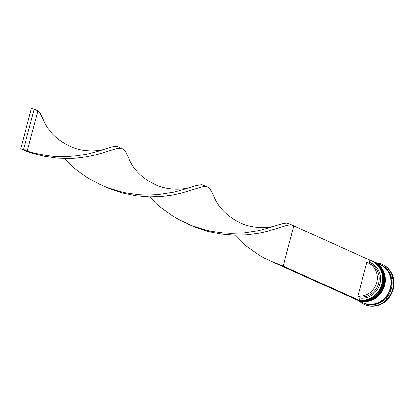 <?xml version="1.0" encoding="UTF-8"?>
<svg xmlns="http://www.w3.org/2000/svg" width="414" height="414" viewBox="0 0 414 414"><rect width="100%" height="100%" fill="white"/><g stroke="black" fill="none" stroke-linecap="round" stroke-linejoin="round"><path stroke-width="0.62" d="M381.734 284.247A20.643 18.987 -65.8 0 0 369.883 260.375L369.345 262.388A18.558 17.067 114.2 0 1 379.861 283.807A18.558 17.067 114.2 0 1 359.859 298.044L359.321 300.057A20.643 18.987 -65.8 0 0 381.734 284.247M369.935 260.178A20.85 19.179 114.2 0 1 371.824 260.903A20.85 19.179 114.2 0 1 381.993 284.325A20.85 19.179 114.2 0 1 359.264 300.279M355.942 299.431A20.85 19.179 114.2 0 1 354.726 298.934L355.398 299.239A20.85 19.179 -65.8 0 0 382.665 284.625A20.85 19.179 -65.8 0 0 372.491 261.203L371.824 260.903M356.33 299.658A20.85 19.179 -65.8 0 0 356.516 299.741A20.85 19.179 -65.8 0 0 383.783 285.132A20.85 19.179 -65.8 0 0 373.614 261.705A20.85 19.179 -65.8 0 0 373.423 261.622M377.93 263.651A21.269 19.561 -65.8 0 1 378.991 263.904L378.598 263.423L377.708 263.604M392.312 278.565L392.669 277.83L391.991 277.22A21.269 19.561 -65.8 0 1 392.312 278.565M380.362 264.743A20.85 19.179 114.2 0 1 380.549 264.825L381.299 265.162A20.85 19.179 114.2 0 1 391.468 288.584A20.85 19.179 114.2 0 1 364.201 303.198L363.456 302.862A20.85 19.179 114.2 0 1 363.269 302.774M376.072 262.812A21.89 20.136 114.2 0 1 382.096 264.38A21.89 20.136 114.2 0 1 392.777 288.972A21.89 20.136 114.2 0 1 364.144 304.316A21.89 20.136 114.2 0 1 358.974 300.843M373.128 261.488A20.85 19.179 114.2 0 1 373.237 261.539A20.85 19.179 114.2 0 1 383.411 284.961A20.85 19.179 114.2 0 1 356.144 299.576A20.85 19.179 114.2 0 1 356.03 299.524M374.246 261.995A20.85 19.179 114.2 0 1 374.359 262.041A20.85 19.179 114.2 0 1 384.528 285.469A20.85 19.179 114.2 0 1 357.261 300.078A20.85 19.179 114.2 0 1 357.147 300.026M374.359 262.041L380.176 264.66A20.85 19.179 114.2 0 1 390.35 288.082A20.85 19.179 114.2 0 1 363.083 302.691L357.261 300.078M380.549 264.825A20.85 19.179 114.2 0 1 390.723 288.248A20.85 19.179 114.2 0 1 363.456 302.862M382.36 264.499A21.89 20.136 114.2 0 1 382.619 264.613A21.89 20.136 114.2 0 1 393.3 289.21A21.89 20.136 114.2 0 1 364.667 304.549A21.89 20.136 114.2 0 1 364.408 304.43M367.71 305.082L367.363 304.73M358.653 300.176A20.85 19.179 114.2 0 1 357.204 299.834M354.726 298.934A20.85 19.179 114.2 0 1 353.546 298.354M366.804 304.585L367.482 305.201L368.087 304.89A21.269 19.561 -65.8 0 1 366.804 304.585M386.221 298.903L387.111 298.722L387.178 297.857A21.269 19.561 -65.8 0 1 386.221 298.903M369.345 262.388L368.703 263.232M368.139 262.906A17.512 16.11 114.2 0 1 376.476 283.311A17.512 16.11 114.2 0 1 357.887 296.026L366.84 262.393A17.512 16.11 114.2 0 1 368.139 262.906L370.007 263.744A17.512 16.11 114.2 0 1 378.339 284.149A17.512 16.11 114.2 0 1 359.756 296.864L359.859 298.044M357.887 296.026L359.756 296.864M359.321 300.057L359.254 300.316L356.444 299.658L280.345 265.446L283.15 266.109L293.847 225.904L292.657 225.257L290.98 224.885L287.171 225.268L267.413 231.286L257.736 233.429L246.672 234.867L234.479 235.204L221.526 234.133L208.226 231.452L195.041 227.1L188.442 224.228M293.847 225.904L369.95 260.116L369.883 260.375M359.254 300.316L283.15 266.109L270.171 260.975L263.93 257.829L257.932 254.325L246.796 246.408L241.735 242.081L234.774 235.209M292.657 225.257L286.995 223.068L283.212 223.42L277.183 225.19C269.944 228.098 255.272 228.942 243.065 224.077C228.787 217.93 219.135 208.847 214.11 196.826L211.958 192.117L209.748 188.66L207.352 186.916L201.69 184.722L195.563 185.684L182.507 189.86L173.626 192.189L157.584 194.668L145.417 195.041L139.016 194.709L125.846 192.893L119.18 191.361L106.662 187.319L99.562 184.287L87.323 177.632L76.186 169.714L71.125 165.388L64.165 158.521M280.345 265.446L273.747 262.574M207.352 186.916L205.675 186.538L201.866 186.921L182.108 192.94L172.436 195.082L161.367 196.521L149.175 196.857L136.222 195.786L122.927 193.105L109.736 188.753L103.138 185.881M106.579 148.497C99.334 151.405 84.663 152.248 72.455 147.384C58.177 141.241 48.526 132.154 43.501 120.132L40.256 113.488L37.938 110.869L27.236 151.069L33.876 153.014L47.17 155.654L53.711 156.363L66.318 156.668L77.956 155.705L88.322 153.842L97.202 151.514L110.259 147.337L114.631 146.39L117.902 146.711L122.047 148.569L120.37 148.196L116.562 148.579L96.809 154.593L87.131 156.735L76.062 158.174L70.085 158.505L57.463 158.169L44.282 156.306L30.983 152.792L24.431 150.406L27.236 151.069L23.51 149.392L34.207 109.192L37.938 110.869M277.183 225.19L267.811 228.207L258.931 230.536L242.889 233.015L230.722 233.382L224.321 233.056L211.15 231.235L204.485 229.708L191.967 225.661L178.625 219.482L172.628 215.979L161.491 208.061L156.43 203.735L149.47 196.867M191.879 186.843C184.639 189.752 169.968 190.595 157.76 185.731C143.482 179.588 133.831 170.501 128.806 158.479L125.561 151.834L124.443 150.318L122.047 148.569M34.207 109.192L31.397 108.53L20.7 148.729L24.431 150.406M20.7 148.729L23.51 149.392M355.88 299.457A20.85 19.179 -65.8 0 0 355.916 299.472C368.791 303.234 377.894 298.375 383.229 284.889C385.346 274.135 381.941 266.321 373.014 261.441L372.714 261.306A20.85 19.179 114.2 0 1 372.942 261.405A20.85 19.179 114.2 0 1 383.11 284.827A20.85 19.179 114.2 0 1 355.843 299.441A20.85 19.179 114.2 0 1 355.621 299.338L355.916 299.472A20.85 19.179 -65.8 0 0 383.188 284.863A20.85 19.179 -65.8 0 0 373.014 261.441A20.85 19.179 -65.8 0 0 372.978 261.42M357.003 299.959A20.85 19.179 -65.8 0 0 357.039 299.974C369.909 303.736 379.017 298.877 384.347 285.396C386.464 274.642 383.059 266.823 374.137 261.943L373.837 261.808A20.85 19.179 114.2 0 1 374.059 261.907A20.85 19.179 114.2 0 1 384.233 285.334A20.85 19.179 114.2 0 1 356.961 299.943A20.85 19.179 114.2 0 1 356.739 299.839L357.039 299.974A20.85 19.179 -65.8 0 0 384.306 285.365A20.85 19.179 -65.8 0 0 374.137 261.943A20.85 19.179 -65.8 0 0 374.096 261.927M384.197 267.159A20.747 19.08 114.2 0 1 390.63 288.227A20.747 19.08 114.2 0 1 367.616 304.036M373.237 261.539L373.614 261.705M382.096 264.38L382.619 264.613M364.144 304.316L364.667 304.549M356.144 299.576L356.516 299.741"/></g></svg>
